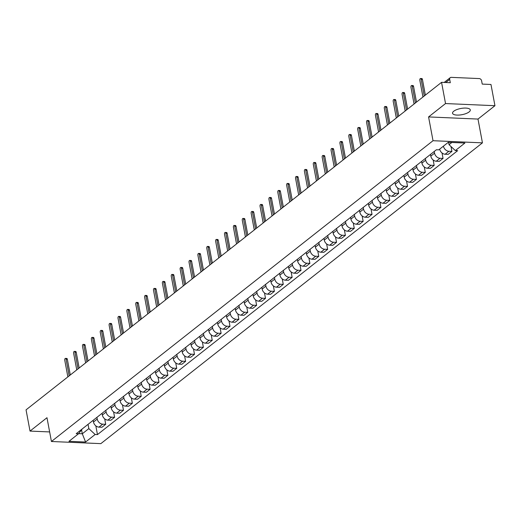 <?xml version="1.0" encoding="UTF-8"?>
<svg xmlns="http://www.w3.org/2000/svg" width="521" height="521" viewBox="0 0 521 521"><rect width="100%" height="100%" fill="white"/><g stroke="black" fill="none" stroke-linecap="round" stroke-linejoin="round"><path stroke-width="0.78" d="M453.713 111.247A9.033 3.152 169.4 0 0 452.547 113.246A9.033 3.152 169.4 0 0 459.405 115.03A9.033 3.152 169.4 0 0 469.128 111.917A9.033 3.152 169.4 0 0 470.3 109.918A9.033 3.152 169.4 0 0 463.436 108.134A9.033 3.152 169.4 0 0 453.713 111.247M494.95 105.704L445.533 103.555L441.561 82.338L26.05 409.858L30.023 431.082L46.981 417.712L51.429 441.495L100.846 443.638L482.446 142.852L477.991 119.068L494.95 105.704L490.977 84.48L482.231 84.096L481.612 80.794A2.318 1.804 51.8 0 0 479.235 78.573L451.264 77.362A2.318 1.804 51.8 0 0 450.229 77.675A2.318 1.804 51.8 0 0 449.688 79.407L445.742 82.513M445.533 103.555L428.575 116.925L433.023 140.709L51.429 441.495M441.561 82.338L450.307 82.715L449.688 79.407M30.023 431.082L49.638 431.929M93.168 420.31L93.487 422.017A5.327 4.155 51.8 0 0 98.951 427.122L101.966 427.253L105.717 424.296L102.709 424.166A5.327 4.155 -128.2 0 1 97.238 419.06L96.919 417.354M104.701 418.864L105.717 424.296M102.044 413.316L102.363 415.022A5.327 4.155 51.8 0 0 107.827 420.128L110.843 420.258L114.6 417.295L111.585 417.165A5.327 4.155 -128.2 0 1 106.121 412.059L105.796 410.353M113.578 411.864L114.6 417.295M110.921 406.315L111.24 408.028A5.327 4.155 51.8 0 0 116.704 413.127L119.719 413.257L123.477 410.301L120.462 410.17A5.327 4.155 -128.2 0 1 114.998 405.064L114.679 403.358M122.461 404.869L123.477 410.301M119.797 399.32L120.117 401.027A5.327 4.155 51.8 0 0 125.581 406.133L128.596 406.263L132.354 403.3L129.338 403.169A5.327 4.155 -128.2 0 1 123.874 398.07L123.555 396.357M131.338 397.868L132.354 403.3M128.674 392.326L128.993 394.032A5.327 4.155 51.8 0 0 134.457 399.132L137.472 399.262L141.23 396.305L138.215 396.175A5.327 4.155 -128.2 0 1 132.751 391.069L132.432 389.363M140.214 390.874L141.23 396.305M137.551 385.325L137.87 387.031A5.327 4.155 51.8 0 0 143.334 392.137L146.349 392.267L150.107 389.304L147.091 389.174A5.327 4.155 -128.2 0 1 141.627 384.075L141.308 382.368M149.091 383.879L150.107 389.304M146.427 378.331L146.746 380.037A5.327 4.155 51.8 0 0 152.21 385.143L155.225 385.273L158.983 382.31L155.968 382.18A5.327 4.155 -128.2 0 1 150.504 377.074L150.185 375.367M157.967 376.878L158.983 382.31M155.304 371.33L155.623 373.043A5.327 4.155 51.8 0 0 161.087 378.142L164.102 378.272L167.86 375.315L164.844 375.185A5.327 4.155 -128.2 0 1 159.38 370.079L159.061 368.373M166.844 369.884L167.86 375.315M164.18 364.335L164.499 366.042A5.327 4.155 51.8 0 0 169.963 371.147L172.979 371.278L176.736 368.314L173.721 368.184A5.327 4.155 -128.2 0 1 168.257 363.085L167.938 361.372M175.72 362.883L176.736 368.314M173.057 357.334L173.376 359.047A5.327 4.155 51.8 0 0 178.84 364.146L181.855 364.277L185.613 361.32L182.597 361.19A5.327 4.155 -128.2 0 1 177.133 356.084L176.814 354.378M184.597 355.889L185.613 361.32M181.933 350.34L182.252 352.046A5.327 4.155 51.8 0 0 187.723 357.152L190.732 357.282L194.489 354.319L191.474 354.189A5.327 4.155 -128.2 0 1 186.01 349.09L185.691 347.377M193.473 348.888L194.489 354.319M190.81 343.346L191.129 345.052A5.327 4.155 51.8 0 0 196.599 350.151L199.608 350.288L203.366 347.325L200.351 347.194A5.327 4.155 -128.2 0 1 194.887 342.089L194.567 340.382M202.35 341.893L203.366 347.325M199.686 336.345L200.012 338.051A5.327 4.155 51.8 0 0 205.476 343.157L208.491 343.287L212.242 340.33L209.227 340.193A5.327 4.155 -128.2 0 1 203.763 335.094L203.444 333.388M211.226 334.899L212.242 340.33M208.569 329.35L208.888 331.056A5.327 4.155 51.8 0 0 214.352 336.162L217.368 336.292L221.119 333.329L218.104 333.199A5.327 4.155 -128.2 0 1 212.64 328.093L212.321 326.387M220.103 327.898L221.119 333.329M217.446 322.349L217.765 324.062A5.327 4.155 51.8 0 0 223.229 329.161L226.244 329.292L229.995 326.335L226.98 326.205A5.327 4.155 -128.2 0 1 221.516 321.099L221.197 319.393M228.98 320.903L229.995 326.335M226.322 315.355L226.642 317.061A5.327 4.155 51.8 0 0 232.105 322.167L235.121 322.297L238.872 319.334L235.863 319.204A5.327 4.155 -128.2 0 1 230.393 314.104L230.074 312.392M237.856 313.902L238.872 319.334M235.199 308.354L235.518 310.067A5.327 4.155 51.8 0 0 240.982 315.166L243.997 315.296L247.749 312.339L244.74 312.209A5.327 4.155 -128.2 0 1 239.269 307.103L238.95 305.397M246.733 306.908L247.749 312.339M244.075 301.359L244.395 303.066A5.327 4.155 51.8 0 0 249.859 308.171L252.874 308.302L256.632 305.339L253.616 305.208A5.327 4.155 -128.2 0 1 248.152 300.109L247.827 298.396M255.609 299.914L256.632 305.339M252.952 294.365L253.271 296.071A5.327 4.155 51.8 0 0 258.735 301.171L261.75 301.307L265.508 298.344L262.493 298.214A5.327 4.155 -128.2 0 1 257.029 293.108L256.71 291.402M264.492 292.913L265.508 298.344M261.829 287.364L262.148 289.07A5.327 4.155 51.8 0 0 267.612 294.176L270.627 294.306L274.385 291.35L271.369 291.219A5.327 4.155 -128.2 0 1 265.905 286.114L265.586 284.407M273.369 285.918L274.385 291.35M270.705 280.37L271.024 282.076A5.327 4.155 51.8 0 0 276.488 287.182L279.503 287.312L283.261 284.349L280.246 284.219A5.327 4.155 -128.2 0 1 274.782 279.113L274.463 277.406M282.245 278.917L283.261 284.349M279.582 273.369L279.901 275.081A5.327 4.155 51.8 0 0 285.365 280.181L288.38 280.311L292.138 277.354L289.122 277.224A5.327 4.155 -128.2 0 1 283.658 272.118L283.339 270.412M291.122 271.923L292.138 277.354M288.458 266.374L288.777 268.081A5.327 4.155 51.8 0 0 294.241 273.186L297.257 273.317L301.014 270.353L297.999 270.223A5.327 4.155 -128.2 0 1 292.535 265.124L292.216 263.411M299.998 264.922L301.014 270.353M297.335 259.38L297.654 261.086A5.327 4.155 51.8 0 0 303.118 266.185L306.133 266.316L309.891 263.359L306.876 263.229A5.327 4.155 -128.2 0 1 301.412 258.123L301.092 256.417M308.875 257.928L309.891 263.359M306.211 252.379L306.53 254.085A5.327 4.155 51.8 0 0 311.994 259.191L315.01 259.321L318.767 256.358L315.752 256.228A5.327 4.155 -128.2 0 1 310.288 251.129L309.969 249.422M317.751 250.933L318.767 256.358M315.088 245.384L315.407 247.091A5.327 4.155 51.8 0 0 320.871 252.197L323.886 252.327L327.644 249.364L324.629 249.233A5.327 4.155 -128.2 0 1 319.165 244.128L318.845 242.421M326.628 243.932L327.644 249.364M323.964 238.384L324.283 240.096A5.327 4.155 51.8 0 0 329.754 245.196L332.763 245.326L336.52 242.369L333.505 242.239A5.327 4.155 -128.2 0 1 328.041 237.133L327.722 235.427M335.504 236.938L336.52 242.369M332.841 231.389L333.166 233.095A5.327 4.155 51.8 0 0 338.63 238.201L341.639 238.331L345.397 235.368L342.382 235.238A5.327 4.155 -128.2 0 1 336.918 230.139L336.599 228.426M344.381 229.937L345.397 235.368M341.724 224.388L342.043 226.101A5.327 4.155 51.8 0 0 347.507 231.2L350.522 231.331L354.273 228.374L351.258 228.244A5.327 4.155 -128.2 0 1 345.794 223.138L345.475 221.432M353.258 222.942L354.273 228.374M350.6 217.394L350.92 219.1A5.327 4.155 51.8 0 0 356.384 224.206L359.399 224.336L363.15 221.373L360.135 221.243A5.327 4.155 -128.2 0 1 354.671 216.143L354.352 214.431M362.134 215.941L363.15 221.373M359.477 210.399L359.796 212.106A5.327 4.155 51.8 0 0 365.26 217.205L368.275 217.342L372.027 214.378L369.011 214.248A5.327 4.155 -128.2 0 1 363.547 209.142L363.228 207.436M371.011 208.947L372.027 214.378M368.354 203.398L368.673 205.105A5.327 4.155 51.8 0 0 374.137 210.21L377.152 210.341L380.903 207.384L377.894 207.247A5.327 4.155 -128.2 0 1 372.424 202.148L372.105 200.442M379.887 201.953L380.903 207.384M377.23 196.404L377.549 198.11A5.327 4.155 51.8 0 0 383.013 203.216L386.028 203.346L389.78 200.383L386.771 200.253A5.327 4.155 -128.2 0 1 381.307 195.147L380.981 193.441M388.764 194.952L389.78 200.383M386.107 189.403L386.426 191.116A5.327 4.155 51.8 0 0 391.89 196.215L394.905 196.345L398.663 193.389L395.647 193.258A5.327 4.155 -128.2 0 1 390.183 188.153L389.864 186.446M397.647 187.957L398.663 193.389M394.983 182.409L395.302 184.115A5.327 4.155 51.8 0 0 400.766 189.221L403.782 189.351L407.539 186.388L404.524 186.257A5.327 4.155 -128.2 0 1 399.06 181.158L398.741 179.445M406.523 180.956L407.539 186.388M403.86 175.408L404.179 177.12A5.327 4.155 51.8 0 0 409.643 182.22L412.658 182.35L416.416 179.393L413.4 179.263A5.327 4.155 -128.2 0 1 407.936 174.157L407.617 172.451M415.4 173.962L416.416 179.393M412.736 168.413L413.055 170.12A5.327 4.155 51.8 0 0 418.519 175.225L421.535 175.356L425.292 172.392L422.277 172.262A5.327 4.155 -128.2 0 1 416.813 167.163L416.494 165.45M424.276 166.967L425.292 172.392M421.613 161.419L421.932 163.125A5.327 4.155 51.8 0 0 427.396 168.231L430.411 168.361L434.169 165.398L431.154 165.268A5.327 4.155 -128.2 0 1 425.69 160.162L425.37 158.456M433.153 159.967L434.169 165.398M430.489 154.418L430.808 156.124A5.327 4.155 51.8 0 0 436.272 161.23L439.288 161.36L443.045 158.404L440.03 158.273A5.327 4.155 -128.2 0 1 434.566 153.167L434.247 151.461M442.029 152.972L443.045 158.404M439.685 149.104L439.685 149.13A5.327 4.155 51.8 0 0 445.149 154.236L448.164 154.366L451.922 151.403L448.907 151.272A5.327 4.155 -128.2 0 1 443.443 146.167L443.436 146.147M451.01 146.531L451.922 151.403M81.563 429.845L82.298 433.772L88.844 428.614L88.042 424.348M88.844 428.614L95.141 434.494L85.581 442.029L68.974 441.313L78.534 433.778L82.325 428.855M95.141 434.494L97.46 434.599L457.659 150.673L455.341 150.576L464.901 143.034L448.294 142.318L438.734 149.853L436.409 149.755L76.209 433.674L78.534 433.778M482.446 142.852L433.023 140.709M477.991 119.068L428.575 116.925M448.601 142.331L449.043 144.695L451.863 142.474M78.658 433.615L82.298 433.772L85.581 442.029M95.825 425.859L97.46 434.599M455.341 150.576L449.043 144.695M69.182 375.862L66.063 359.21A1.329 0.69 -87.5 0 0 65.464 358.396L66.753 358.448A1.329 0.69 92.5 0 1 67.346 359.262L70.289 374.983M65.464 358.396A1.329 0.69 -87.5 0 0 64.754 360.239L67.873 376.891M78.059 368.861L74.939 352.209A1.329 0.69 -87.5 0 0 74.347 351.395L75.63 351.454A1.329 0.69 92.5 0 1 76.222 352.268L79.166 367.989M74.347 351.395A1.329 0.69 -87.5 0 0 73.63 353.245L76.75 369.89M86.935 361.867L83.816 345.215A1.329 0.69 -87.5 0 0 83.223 344.401L84.506 344.453A1.329 0.69 92.5 0 1 85.105 345.267L88.042 360.988M83.223 344.401A1.329 0.69 -87.5 0 0 82.507 346.244L85.626 362.896M95.812 354.866L92.692 338.214A1.329 0.69 -87.5 0 0 92.1 337.4L93.383 337.458A1.329 0.69 92.5 0 1 93.982 338.272L96.919 353.993M92.1 337.4A1.329 0.69 -87.5 0 0 91.383 339.249L94.503 355.902M104.688 347.872L101.569 331.219A1.329 0.69 -87.5 0 0 100.976 330.405L102.259 330.457A1.329 0.69 92.5 0 1 102.858 331.278L105.796 346.993M100.976 330.405A1.329 0.69 -87.5 0 0 100.26 332.248L103.379 348.901M113.565 340.871L110.445 324.225A1.329 0.69 -87.5 0 0 109.853 323.411L111.136 323.463A1.329 0.69 92.5 0 1 111.735 324.277L114.672 339.998M109.853 323.411A1.329 0.69 -87.5 0 0 109.136 325.254L112.256 341.906M122.442 333.876L119.322 317.224A1.329 0.69 -87.5 0 0 118.729 316.41L120.012 316.468A1.329 0.69 92.5 0 1 120.611 317.282L123.555 333.004M118.729 316.41A1.329 0.69 -87.5 0 0 118.02 318.259L121.132 334.905M131.318 326.882L128.205 310.229A1.329 0.69 -87.5 0 0 127.606 309.415L128.889 309.467A1.329 0.69 92.5 0 1 129.488 310.282L132.432 326.003M127.606 309.415A1.329 0.69 -87.5 0 0 126.896 311.258L130.009 327.911M140.195 319.881L137.082 303.229A1.329 0.69 -87.5 0 0 136.482 302.414L137.765 302.473A1.329 0.69 92.5 0 1 138.365 303.287L141.308 319.008M136.482 302.414A1.329 0.69 -87.5 0 0 135.773 304.264L138.886 320.916M149.071 312.887L145.958 296.234A1.329 0.69 -87.5 0 0 145.359 295.42L146.642 295.472A1.329 0.69 92.5 0 1 147.241 296.286L150.185 312.007M145.359 295.42A1.329 0.69 -87.5 0 0 144.649 297.263L147.762 313.916M157.948 305.886L154.835 289.233A1.329 0.69 -87.5 0 0 154.236 288.419L155.519 288.478A1.329 0.69 92.5 0 1 156.118 289.292L159.061 305.013M154.236 288.419A1.329 0.69 -87.5 0 0 153.526 290.269L156.639 306.921M166.824 298.891L163.711 282.239A1.329 0.69 -87.5 0 0 163.112 281.425L164.395 281.483A1.329 0.69 92.5 0 1 164.994 282.297L167.938 298.012M163.112 281.425A1.329 0.69 -87.5 0 0 162.402 283.268L165.515 299.92M175.701 291.89L172.588 275.244A1.329 0.69 -87.5 0 0 171.989 274.43L173.278 274.482A1.329 0.69 92.5 0 1 173.871 275.296L176.814 291.018M171.989 274.43A1.329 0.69 -87.5 0 0 171.279 276.273L174.392 292.926M184.577 284.896L181.464 268.243A1.329 0.69 -87.5 0 0 180.865 267.429L182.155 267.488A1.329 0.69 92.5 0 1 182.747 268.302L185.691 284.023M180.865 267.429A1.329 0.69 -87.5 0 0 180.155 269.279L183.268 285.925M193.454 277.901L190.341 261.249A1.329 0.69 -87.5 0 0 189.742 260.435L191.031 260.487A1.329 0.69 92.5 0 1 191.624 261.301L194.567 277.022M189.742 260.435A1.329 0.69 -87.5 0 0 189.032 262.278L192.151 278.93M202.337 270.9L199.217 254.248A1.329 0.69 -87.5 0 0 198.618 253.434L199.908 253.493A1.329 0.69 92.5 0 1 200.5 254.307L203.444 270.028M198.618 253.434A1.329 0.69 -87.5 0 0 197.908 255.283L201.028 271.936M211.213 263.906L208.094 247.254A1.329 0.69 -87.5 0 0 207.495 246.44L208.784 246.492A1.329 0.69 92.5 0 1 209.377 247.306L212.321 263.027M207.495 246.44A1.329 0.69 -87.5 0 0 206.785 248.283L209.904 264.935M220.09 256.905L216.97 240.259A1.329 0.69 -87.5 0 0 216.378 239.439L217.661 239.497A1.329 0.69 92.5 0 1 218.253 240.311L221.197 256.032M216.378 239.439A1.329 0.69 -87.5 0 0 215.661 241.288L218.781 257.941M228.966 249.911L225.847 233.258A1.329 0.69 -87.5 0 0 225.254 232.444L226.537 232.503A1.329 0.69 92.5 0 1 227.136 233.317L230.074 249.038M225.254 232.444A1.329 0.69 -87.5 0 0 224.538 234.287L227.657 250.94M237.843 242.916L234.724 226.264A1.329 0.69 -87.5 0 0 234.131 225.45L235.414 225.502A1.329 0.69 92.5 0 1 236.013 226.316L238.95 242.037M234.131 225.45A1.329 0.69 -87.5 0 0 233.415 227.293L236.534 243.945M246.72 235.915L243.6 219.263A1.329 0.69 -87.5 0 0 243.007 218.449L244.29 218.507A1.329 0.69 92.5 0 1 244.89 219.321L247.827 235.043M243.007 218.449A1.329 0.69 -87.5 0 0 242.291 220.298L245.411 236.944M255.596 228.921L252.477 212.268A1.329 0.69 -87.5 0 0 251.884 211.454L253.167 211.506A1.329 0.69 92.5 0 1 253.766 212.321L256.703 228.042M251.884 211.454A1.329 0.69 -87.5 0 0 251.168 213.297L254.287 229.95M264.473 221.92L261.36 205.267A1.329 0.69 -87.5 0 0 260.76 204.453L262.043 204.512A1.329 0.69 92.5 0 1 262.643 205.326L265.586 221.047M260.76 204.453A1.329 0.69 -87.5 0 0 260.051 206.303L263.164 222.955M273.349 214.926L270.236 198.273A1.329 0.69 -87.5 0 0 269.637 197.459L270.92 197.511A1.329 0.69 92.5 0 1 271.519 198.332L274.463 214.046M269.637 197.459A1.329 0.69 -87.5 0 0 268.927 199.302L272.04 215.955M282.226 207.925L279.113 191.279A1.329 0.69 -87.5 0 0 278.514 190.465L279.797 190.517A1.329 0.69 92.5 0 1 280.396 191.331L283.339 207.052M278.514 190.465A1.329 0.69 -87.5 0 0 277.804 192.308L280.917 208.96M291.102 200.93L287.989 184.278A1.329 0.69 -87.5 0 0 287.39 183.464L288.673 183.522A1.329 0.69 92.5 0 1 289.272 184.336L292.216 200.057M287.39 183.464A1.329 0.69 -87.5 0 0 286.68 185.313L289.793 201.959M299.979 193.936L296.866 177.283A1.329 0.69 -87.5 0 0 296.267 176.469L297.55 176.521A1.329 0.69 92.5 0 1 298.149 177.335L301.092 193.057M296.267 176.469A1.329 0.69 -87.5 0 0 295.557 178.312L298.67 194.965M308.855 186.935L305.742 170.282A1.329 0.69 -87.5 0 0 305.143 169.468L306.426 169.527A1.329 0.69 92.5 0 1 307.025 170.341L309.969 186.062M305.143 169.468A1.329 0.69 -87.5 0 0 304.433 171.318L307.546 187.97M317.732 179.94L314.619 163.288A1.329 0.69 -87.5 0 0 314.02 162.474L315.309 162.526A1.329 0.69 92.5 0 1 315.902 163.34L318.845 179.061M314.02 162.474A1.329 0.69 -87.5 0 0 313.31 164.317L316.423 180.969M326.608 172.939L323.495 156.287A1.329 0.69 -87.5 0 0 322.896 155.473L324.186 155.532A1.329 0.69 92.5 0 1 324.778 156.346L327.722 172.067M322.896 155.473A1.329 0.69 -87.5 0 0 322.186 157.322L325.299 173.975M335.491 165.945L332.372 149.293A1.329 0.69 -87.5 0 0 331.773 148.478L333.062 148.537A1.329 0.69 92.5 0 1 333.655 149.351L336.599 165.066M331.773 148.478A1.329 0.69 -87.5 0 0 331.063 150.322L334.182 166.974M344.368 158.944L341.248 142.298A1.329 0.69 -87.5 0 0 340.649 141.484L341.939 141.536A1.329 0.69 92.5 0 1 342.531 142.35L345.475 158.071M340.649 141.484A1.329 0.69 -87.5 0 0 339.939 143.327L343.059 159.98M353.245 151.95L350.125 135.297A1.329 0.69 -87.5 0 0 349.532 134.483L350.815 134.542A1.329 0.69 92.5 0 1 351.408 135.356L354.352 151.077M349.532 134.483A1.329 0.69 -87.5 0 0 348.816 136.333L351.935 152.979M362.121 144.955L359.002 128.303A1.329 0.69 -87.5 0 0 358.409 127.489L359.692 127.541A1.329 0.69 92.5 0 1 360.291 128.355L363.228 144.076M358.409 127.489A1.329 0.69 -87.5 0 0 357.693 129.332L360.812 145.984M370.998 137.954L367.878 121.302A1.329 0.69 -87.5 0 0 367.285 120.488L368.568 120.546A1.329 0.69 92.5 0 1 369.168 121.36L372.105 137.082M367.285 120.488A1.329 0.69 -87.5 0 0 366.569 122.337L369.689 138.99M379.874 130.96L376.755 114.307A1.329 0.69 -87.5 0 0 376.162 113.493L377.445 113.545A1.329 0.69 92.5 0 1 378.044 114.359L380.981 130.081M376.162 113.493A1.329 0.69 -87.5 0 0 375.446 115.336L378.565 131.989M388.751 123.959L385.631 107.313A1.329 0.69 -87.5 0 0 385.039 106.492L386.322 106.551A1.329 0.69 92.5 0 1 386.921 107.365L389.858 123.086M385.039 106.492A1.329 0.69 -87.5 0 0 384.322 108.342L387.442 124.994M397.627 116.965L394.508 100.312A1.329 0.69 -87.5 0 0 393.915 99.498L395.198 99.557A1.329 0.69 92.5 0 1 395.797 100.371L398.741 116.092M393.915 99.498A1.329 0.69 -87.5 0 0 393.205 101.341L396.318 117.993M406.504 109.97L403.391 93.318A1.329 0.69 -87.5 0 0 402.792 92.504L404.075 92.556A1.329 0.69 92.5 0 1 404.674 93.37L407.617 109.091M402.792 92.504A1.329 0.69 -87.5 0 0 402.082 94.347L405.195 110.999M415.38 102.969L412.267 86.317A1.329 0.69 -87.5 0 0 411.668 85.503L412.951 85.561A1.329 0.69 92.5 0 1 413.55 86.375L416.494 102.096M411.668 85.503A1.329 0.69 -87.5 0 0 410.958 87.352L414.071 104.005M424.257 95.975L421.144 79.322A1.329 0.69 -87.5 0 0 420.545 78.508L421.828 78.56A1.329 0.69 92.5 0 1 422.427 79.374L425.37 95.096M420.545 78.508A1.329 0.69 -87.5 0 0 419.835 80.351L422.948 97.004M443.443 146.167L439.685 149.13M434.566 153.167L430.808 156.124M425.69 160.162L421.932 163.125M416.813 167.163L413.055 170.12M407.936 174.157L404.179 177.12M399.06 181.158L395.302 184.115M390.183 188.153L386.426 191.116M381.307 195.147L377.549 198.11M372.424 202.148L368.673 205.105M363.547 209.142L359.796 212.106M354.671 216.143L350.92 219.1M345.794 223.138L342.043 226.101M336.918 230.139L333.166 233.095M328.041 237.133L324.283 240.096M319.165 244.128L315.407 247.091M310.288 251.129L306.53 254.085M301.412 258.123L297.654 261.086M292.535 265.124L288.777 268.081M283.658 272.118L279.901 275.081M274.782 279.113L271.024 282.076M265.905 286.114L262.148 289.07M257.029 293.108L253.271 296.071M248.152 300.109L244.395 303.066M239.269 307.103L235.518 310.067M230.393 314.104L226.642 317.061M221.516 321.099L217.765 324.062M212.64 328.093L208.888 331.056M203.763 335.094L200.012 338.051M194.887 342.089L191.129 345.052M186.01 349.09L182.252 352.046M177.133 356.084L173.376 359.047M168.257 363.085L164.499 366.042M159.38 370.079L155.623 373.043M150.504 377.074L146.746 380.037M141.627 384.075L137.87 387.031M132.751 391.069L128.993 394.032M123.874 398.07L120.117 401.027M114.998 405.064L111.24 408.028M106.121 412.059L102.363 415.022M97.238 419.06L93.487 422.017M440.03 158.273L436.272 161.23M431.154 165.268L427.396 168.231M422.277 172.262L418.519 175.225M413.4 179.263L409.643 182.22M404.524 186.257L400.766 189.221M395.647 193.258L391.89 196.215M386.771 200.253L383.013 203.216M377.894 207.247L374.137 210.21M369.011 214.248L365.26 217.205M360.135 221.243L356.384 224.206M351.258 228.244L347.507 231.2M342.382 235.238L338.63 238.201M333.505 242.239L329.754 245.196M324.629 249.233L320.871 252.197M315.752 256.228L311.994 259.191M306.876 263.229L303.118 266.185M297.999 270.223L294.241 273.186M289.122 277.224L285.365 280.181M280.246 284.219L276.488 287.182M271.369 291.219L267.612 294.176M262.493 298.214L258.735 301.171M253.616 305.208L249.859 308.171M244.74 312.209L240.982 315.166M235.863 319.204L232.105 322.167M226.98 326.205L223.229 329.161M218.104 333.199L214.352 336.162M209.227 340.193L205.476 343.157M200.351 347.194L196.599 350.151M191.474 354.189L187.723 357.152M182.597 361.19L178.84 364.146M173.721 368.184L169.963 371.147M164.844 375.185L161.087 378.142M155.968 382.18L152.21 385.143M147.091 389.174L143.334 392.137M138.215 396.175L134.457 399.132M129.338 403.169L125.581 406.133M120.462 410.17L116.704 413.127M111.585 417.165L107.827 420.128M102.709 424.166L98.951 427.122M448.907 151.272L445.149 154.236M66.063 359.21L67.346 359.262M74.939 352.209L76.222 352.268M83.816 345.215L85.105 345.267M92.692 338.214L93.982 338.272M101.569 331.219L102.858 331.278M110.445 324.225L111.735 324.277M119.322 317.224L120.611 317.282M128.205 310.229L129.488 310.282M137.082 303.229L138.365 303.287M145.958 296.234L147.241 296.286M154.835 289.233L156.118 289.292M163.711 282.239L164.994 282.297M172.588 275.244L173.871 275.296M181.464 268.243L182.747 268.302M190.341 261.249L191.624 261.301M199.217 254.248L200.5 254.307M208.094 247.254L209.377 247.306M216.97 240.259L218.253 240.311M225.847 233.258L227.136 233.317M234.724 226.264L236.013 226.316M243.6 219.263L244.89 219.321M252.477 212.268L253.766 212.321M261.36 205.267L262.643 205.326M270.236 198.273L271.519 198.332M279.113 191.279L280.396 191.331M287.989 184.278L289.272 184.336M296.866 177.283L298.149 177.335M305.742 170.282L307.025 170.341M314.619 163.288L315.902 163.34M323.495 156.287L324.778 156.346M332.372 149.293L333.655 149.351M341.248 142.298L342.531 142.35M350.125 135.297L351.408 135.356M359.002 128.303L360.291 128.355M367.878 121.302L369.168 121.36M376.755 114.307L378.044 114.359M385.631 107.313L386.921 107.365M394.508 100.312L395.797 100.371M403.391 93.318L404.674 93.37M412.267 86.317L413.55 86.375M421.144 79.322L422.427 79.374M444.179 82.448L450.229 77.675"/></g></svg>
